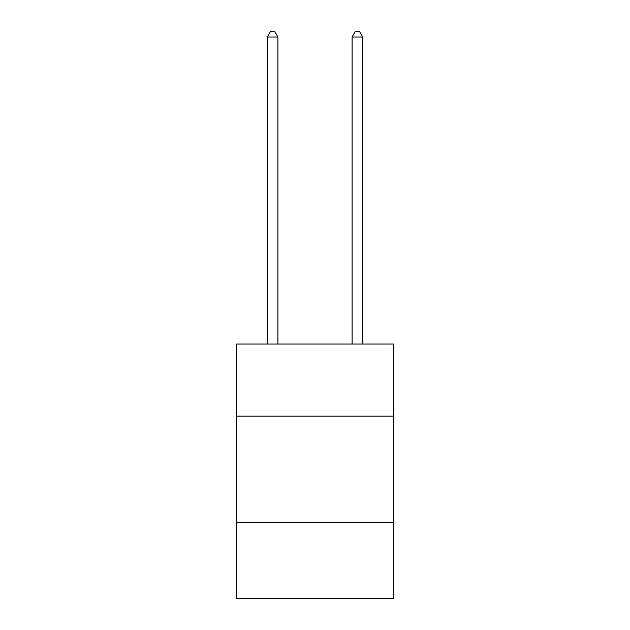 <?xml version="1.0" encoding="UTF-8"?>
<svg xmlns="http://www.w3.org/2000/svg" width="630" height="630" viewBox="0 0 630 630"><rect width="100%" height="100%" fill="white"/><g stroke="black" fill="none" stroke-linecap="round" stroke-linejoin="round"><path stroke-width="0.94" d="M393.459 416.147L393.459 344.051L236.541 344.051L236.541 416.147L393.459 416.147L393.459 598.5L236.541 598.5L236.541 416.147M393.459 522.168L236.541 522.168M277.893 344.051L277.893 37.012L267.293 37.012L267.293 344.051M267.293 37.012L270.475 31.5L274.712 31.5L277.893 37.012M362.707 344.051L362.707 37.012L352.107 37.012L352.107 344.051M352.107 37.012L355.288 31.5L359.525 31.5L362.707 37.012"/></g></svg>
